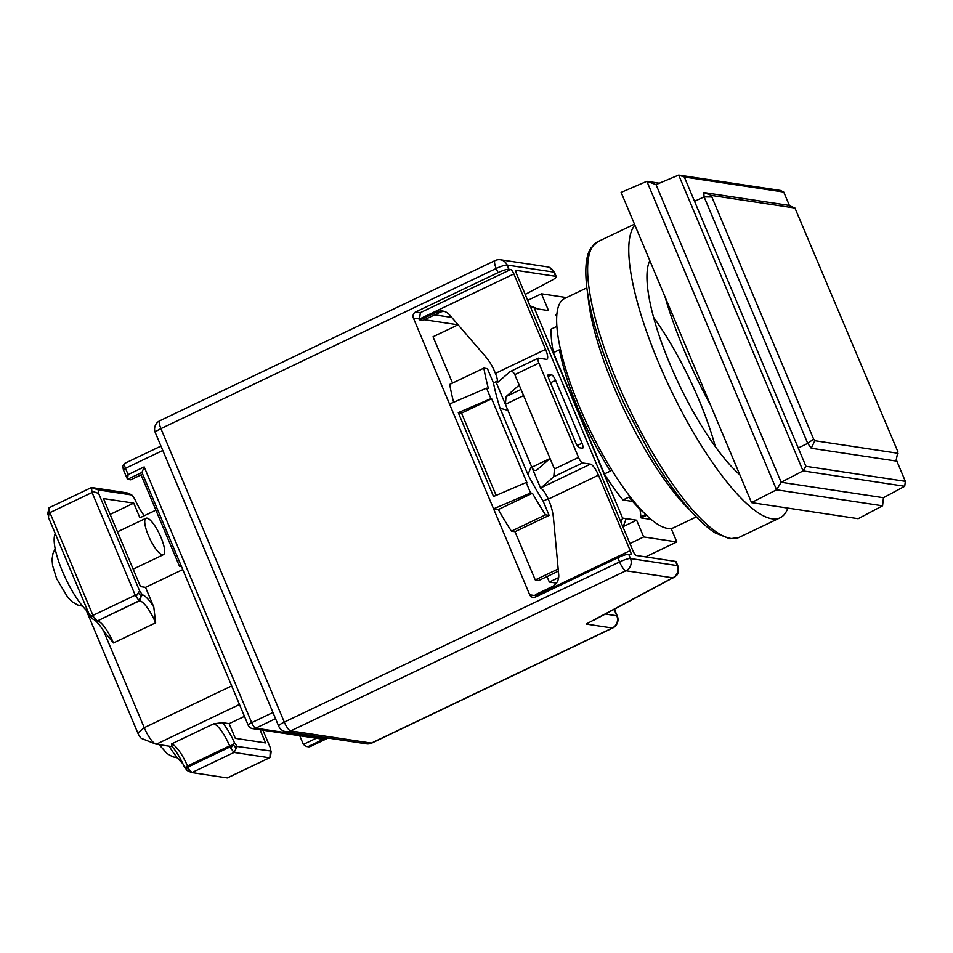 <?xml version="1.0" encoding="UTF-8"?>
<svg xmlns="http://www.w3.org/2000/svg" width="953" height="953" viewBox="0 0 953 953"><rect width="100%" height="100%" fill="white"/><g stroke="black" fill="none" stroke-linecap="round" stroke-linejoin="round"><path stroke-width="1.43" d="M694.523 201.262L704.112 196.89L711.843 196.937L813.624 439.083L807.715 443.371L811.253 448.244L895.963 461.026L897.917 451.805L794.933 208.016L711.724 195.46L703.755 192.506L704.112 196.89L807.715 443.371L798.233 447.981M794.933 208.016L788.465 205.288L703.755 192.506M811.253 448.244L814.815 440.715L898.036 453.283M711.724 195.46L711.843 196.937M813.624 439.083L814.815 440.715M586.845 287.854L564.462 298.551A126.928 33.712 64.5 0 0 588.763 427.611A126.928 33.712 64.5 0 0 673.89 527.617L696.286 516.919M664.991 296.752A161.545 42.897 64.5 0 0 710.485 404.965M632.649 501.433L622.952 499.968A117.695 31.258 64.5 0 1 604.369 473.963L610.396 471.08A117.695 31.258 64.5 0 1 559.411 349.787L553.383 352.67A117.695 31.258 64.5 0 1 551.132 329.119L556.814 326.414M622.952 499.968L628.98 497.085A117.695 31.258 64.5 0 0 644.919 513.655M751.524 502.612L858.153 518.706L882.573 505.805L883.455 497.704L781.162 482.266L776.552 489.794L751.524 502.612L621.118 192.375L646.873 181.296L776.552 489.794L882.573 505.805M566.499 297.574L541.459 293.798L548.511 310.571L538.064 308.986L529.975 305.806M530.416 306.854L538.064 308.986M534.454 308.45L622.583 518.075L620.999 522.351M623.024 527.164L626.181 518.611L622.583 518.075M626.181 518.611L636.628 520.195L643.68 536.956L676.821 541.959L671.126 528.438M604.369 473.963L553.383 352.67M556.659 316.503L555.599 314.585L556.862 313.978M651.256 519.456L641.071 517.92L640.011 509.212M659.381 183.19L646.873 181.296L656.033 184.596L781.162 482.266L803.045 470.901L678.691 175.078L656.033 184.596M556.433 583.117L549.321 582.045L558.661 577.578M629.909 543.544L643.68 536.956M676.821 541.959L645.586 556.886M623.238 526.592L636.628 520.195M558.172 568.977L535.264 579.924L515.001 531.703L511.404 531.166L545.533 514.858A136.16 36.154 -115.5 0 1 532.441 493.249L530.595 492.975L526.187 482.492L526.914 482.599L491.665 398.747L490.938 398.64L486.53 388.157L488.377 388.431A136.16 36.154 -115.5 0 1 483.85 368.12L487.448 368.668L493.451 382.939A117.695 31.258 64.5 0 0 500.027 408.194L527.938 474.57A117.695 31.258 64.5 0 0 543.139 501.123L548.106 498.753M543.139 501.123L549.131 515.406L515.001 531.703M452.532 383.082L433.055 336.754L458.095 324.794M497.49 381.009L493.451 382.939M541.459 293.798L527.688 300.374M640.63 516.871L645.717 514.441M646.599 515.275L641.071 517.92M556.04 315.634L556.743 315.288M453.604 402.273A136.16 36.154 -115.5 0 1 449.721 384.428L483.85 368.12M444.336 311.405A11.543 10.948 98.6 0 0 439.667 312.453L422.846 320.494L419.963 320.053L419.523 319.005L420.333 312.679L415.651 311.976L497.966 272.653A9.232 1.572 -22.8 0 1 508.878 269.246L510.677 269.52L420.333 312.679M513.881 273.928L419.523 319.005L413.399 318.088L529.713 594.791L535.836 595.708L535.395 594.66L552.216 586.631A11.543 10.948 98.6 0 0 558.72 574.85L553.538 518.777A57.692 54.75 98.6 0 0 549.166 501.254L548.285 499.146A11.543 3.062 64.5 0 0 540.661 488.222L553.788 476.679L582.533 462.944A5.766 1.537 -115.5 0 1 578.531 457.428L538.886 363.105A5.766 1.537 -115.5 0 1 538.195 358.173A5.766 1.537 -115.5 0 1 538.481 358.137L546.403 359.329A11.543 3.062 -115.5 0 0 546.974 359.257A11.543 3.062 -115.5 0 0 545.604 349.394L513.881 273.928A4.61 1.227 64.5 0 0 510.677 269.52M549.321 582.045L547.022 576.565M558.375 571.145L538.874 580.46L535.264 579.924M511.404 531.166A136.16 36.154 -115.5 0 1 498.312 509.557L493.583 508.842L530.595 492.975M507.925 410.362L500.027 408.194M527.938 474.57L531.429 466.279M545.533 514.858L549.131 515.406M684.325 177.02L678.691 175.078L780.364 190.421L783.747 192.029L684.325 177.02L805.928 466.303L803.045 470.901L904.719 486.256L883.455 497.704M536.336 596.661L535.836 595.708L630.195 550.631A4.61 1.227 64.5 0 1 630.743 554.575A4.61 1.227 64.5 0 1 630.517 554.61L628.718 554.336A9.232 1.572 157.2 0 0 617.806 557.731L535.491 597.054A4.61 4.384 98.6 0 1 529.713 594.791M413.399 318.088A4.61 4.384 98.6 0 1 415.651 311.976M605.429 614.066L616.805 615.781A9.232 1.572 -22.8 0 1 617.282 616.043L614.447 609.289M593.838 620.212L675.558 576.446C676.38 574.075 678.941 577.065 677.869 565.915A11.543 1.966 157.2 0 0 677.273 565.594L630.481 558.529L628.718 554.336M532.441 493.249L498.312 509.557M677.869 565.915L676.106 561.722A11.543 1.966 157.2 0 0 675.51 561.4L636.282 555.48A4.61 1.227 64.5 0 1 633.078 551.072L516.764 274.369A4.61 1.227 -115.5 0 1 516.216 270.414A4.61 1.227 -115.5 0 1 516.443 270.39L555.67 276.31A11.543 1.966 -22.8 0 1 556.266 276.632A11.543 1.966 -22.8 0 1 551.239 280.635L525.198 294.429M904.719 486.256L905.35 481.313L896.296 459.775M789.513 205.729L783.747 192.029M805.928 466.303L905.35 481.313M486.53 388.157L449.53 404.024M490.938 398.64L458.286 412.637L493.535 496.489L526.187 482.492M614.149 609.455L616.805 615.781A9.232 8.756 -81.4 0 1 612.303 628.003L371.384 743.102A9.232 2.454 64.5 0 0 371.837 743.042L612.755 627.956A9.232 2.454 -115.5 0 1 612.303 628.003L586.19 624.072L672.758 577.816L625.966 570.752A9.232 2.454 -115.5 0 1 619.569 561.925L617.806 557.731M496.12 495.381L461.55 413.137L491.665 398.747M538.195 358.173L510.272 371.515L496.549 383.309L540.661 488.222M497.216 382.808A11.543 3.062 64.5 0 0 495.405 373.373L494.524 371.265A57.692 54.75 -81.4 0 0 485.16 356.124L449.351 314.681A11.543 10.948 98.6 0 0 442.907 311.095A11.543 10.948 98.6 0 0 436.784 312.024L419.963 320.053M630.195 550.631L598.472 475.166A11.543 3.062 -115.5 0 0 590.467 464.147L582.533 462.944M548.166 376.459L551.573 374.839L548.69 374.398A5.766 1.537 -115.5 0 0 548.404 374.434A5.766 1.537 -115.5 0 0 549.095 379.365L575.529 442.252A5.766 1.537 -115.5 0 0 579.531 447.767L582.414 448.208A5.766 1.537 -115.5 0 0 582.7 448.172A5.766 1.537 -115.5 0 0 582.009 443.24L555.575 380.342L550.524 382.761M551.573 374.839A5.766 1.537 -115.5 0 1 555.575 380.342M458.286 412.637L461.55 413.137M549.917 458.572L531.822 467.208C533.335 470.21 535.014 471.127 536.884 469.96L536.336 470.317M536.884 469.96L550.036 458.464L554.443 468.947L553.788 476.679M509.724 371.873C511.594 370.693 513.274 371.61 514.787 374.612L519.194 385.095L506.043 396.591L505.388 404.322L523.614 395.614M550.036 458.464L519.194 385.095M327.951 738.027L310.225 746.497L306.366 746.461L303.376 744.4L299.73 735.74M272.939 712.499L251.687 722.648A5.766 1.537 64.5 0 0 255.69 728.163A5.766 5.48 98.6 0 1 252.628 728.628L321.054 738.956L324.854 738.599L255.69 728.163L275.536 718.681M144.189 466.91L141.985 472.414A5.766 0.989 -22.8 0 0 141.985 472.557L248.173 725.162A5.766 0.989 -22.8 0 1 251.687 722.648L144.189 466.91L128.119 474.582L125.474 468.292L162.796 450.459M142.652 474.129L130.752 479.812L127.511 479.323L123.366 469.793C122.973 465.433 120.876 468.542 124.795 463.361A5.766 1.537 64.5 0 0 125.474 468.292L123.366 469.793M141.985 472.414L127.511 479.323L128.119 474.582M142.724 474.32L141.151 475.07L179.486 566.261L181.058 565.51M181.499 566.57L179.486 566.261M110.143 514.394L133.742 503.124L139.912 517.801L155.899 510.165M182.773 569.572L145.535 587.358L140.496 586.595L103.484 498.562L133.742 503.124M144.213 515.74A27.697 7.35 -115.5 0 1 134.587 498.681L131.836 494.988L98.35 489.925L98.635 493.44L139.603 590.884L142.354 594.767A27.697 7.35 -115.5 0 1 153.79 607.001L145.535 587.358M153.79 607.001L155.625 622.821A23.075 6.123 -115.5 0 0 139.603 600.771L138.876 600.39L142.354 594.767M139.245 600.712L97.444 620.915A23.075 6.123 64.5 0 1 98.219 621.13A23.075 6.123 64.5 0 1 113.467 642.965L103.603 630.969A27.697 7.35 64.5 0 0 93.716 619.462M231.674 685.91L144.248 727.675L103.603 630.969M87.462 610.254L86.139 610.099L137.816 733.024L144.248 727.675A17.309 4.598 64.5 0 0 155.684 744.055A17.309 4.598 64.5 0 0 156.268 744.222L239.477 704.47M244.468 716.346L229.149 723.661L222.394 722.648L213.603 723.839A23.075 6.123 -115.5 0 1 229.625 745.889L187.467 766.033A23.075 6.123 64.5 0 0 172.219 744.198A23.075 6.123 64.5 0 0 171.445 743.983L172.207 746.628L156.268 744.222M260.038 729.748L265.577 742.911L235.32 738.337L229.149 723.661M222.394 722.648A27.697 7.35 -115.5 0 1 234.474 742.792L237.214 746.485L271.212 751.071L270.509 756.611L269.365 757.778L234.069 752.453L237.214 746.485M234.069 752.453L191.91 772.597L227.207 777.922L269.925 757.587L270.426 748.022L262.921 730.177M130.156 494.19A5.766 4.61 115.4 0 1 130.644 494.381L126.963 492.844L91.655 487.519M137.816 733.024A5.766 1.537 64.5 0 0 141.628 738.48A5.766 1.537 64.5 0 0 141.818 738.527M86.139 610.099A46.161 12.258 -115.5 0 1 62.398 571.252A46.161 12.258 -115.5 0 1 54.714 535.05L55.203 533.489M182.821 763.579A46.161 12.258 -115.5 0 1 169.086 746.151M234.474 742.792L232.985 744.841A5.766 2.847 32.1 0 1 235.82 748.748M139.603 590.884L138.161 593.111A5.766 2.847 32.1 0 1 140.996 597.007L139.603 600.771L97.444 620.915M138.161 593.111L136.041 596.483L135.243 595.208L92.06 492.487L91.44 487.543L49.139 507.735M48.162 513.905L48.448 517.419L89.403 614.864L92.048 618.7L93.406 619.319A5.766 4.61 -64.6 0 1 91.059 615.614L89.403 614.864M172.207 746.628A27.697 7.35 -115.5 0 1 184.286 766.772L187.026 770.453M188.706 771.251A5.766 4.61 -64.6 0 1 188.229 771.06A5.766 4.61 -64.6 0 1 185.871 767.356L184.286 766.772M187.908 767.082L188.36 768.535L185.871 767.356L187.467 766.033L187.908 767.082L230.066 746.938L229.625 745.889L232.985 744.841L230.864 748.224L233.699 752.12M230.864 748.224L230.066 746.938M136.041 596.483L138.876 600.39M92.06 492.487L49.901 512.631L93.537 616.794L97.087 620.856M130.644 494.381L127.678 493.011M93.882 619.51A5.766 4.61 -64.6 0 1 93.406 619.319L96.372 620.689M49.901 512.631L48.937 507.854L47.65 514.37M191.91 772.597L188.36 768.535M186.776 770.381L191.196 772.43M162.391 554.813A20.192 5.361 -115.5 0 1 149.097 537.158A20.192 5.361 -115.5 0 1 145.976 518.253A20.192 5.361 -115.5 0 1 159.52 534.156A20.192 5.361 -115.5 0 1 163.392 554.694A20.192 5.361 -115.5 0 1 162.391 554.813M739.826 474.773A126.928 33.712 -115.5 0 1 669.899 363.939A126.928 33.712 -115.5 0 1 649.815 260.645M634.889 225.146A163.856 43.516 64.5 0 0 674.319 397.032A163.856 43.516 64.5 0 0 780.15 517.777A163.856 43.516 64.5 0 0 787.833 508.092M715.334 446.623A126.928 33.712 64.5 0 0 677.309 355.159A126.928 33.712 64.5 0 0 653.508 317.206M587.977 295.716A145.392 38.608 64.5 0 0 638.736 438.285A145.392 38.608 64.5 0 0 690.877 511.094M458.036 324.818L424.407 319.743M497.966 272.653L496.203 268.46L160.926 428.624L284.292 722.1L619.569 561.925A9.232 1.572 -22.8 0 1 630.481 558.529A9.232 8.756 -81.4 0 1 625.966 570.752L290.701 730.915L371.384 743.102A9.232 8.756 98.6 0 1 366.488 743.84A9.232 9.232 0 0 0 371.837 743.042M434.663 314.847L451.71 317.42M508.878 269.246L507.115 265.053A9.232 1.572 157.2 0 0 496.203 268.46A9.232 2.454 -115.5 0 1 495.095 260.562L159.83 420.738A9.232 2.454 64.5 0 0 160.926 428.624A9.232 1.572 157.2 0 0 155.303 432.638L278.669 726.115A9.232 1.572 -22.8 0 1 284.292 722.1A9.232 2.454 64.5 0 0 290.701 730.915A9.232 8.756 -81.4 0 1 285.793 731.666A9.232 9.232 0 0 1 278.669 726.115M439.667 312.453L436.784 312.024M675.51 561.4L677.273 565.594A9.232 8.756 -81.4 0 1 672.758 577.816M495.095 260.562A9.232 9.232 0 0 1 500.456 259.764A9.232 8.756 -81.4 0 1 507.115 265.053L553.907 272.117L555.67 276.31M554.503 272.439A11.543 1.966 157.2 0 0 553.907 272.117A9.232 8.756 98.6 0 0 547.248 266.828C547.51 265.637 549.929 267.507 554.503 272.439L556.266 276.632M671.877 578.674A9.232 4.217 62.1 0 0 672.675 578.447M577.244 445.516L582.009 443.24M545.604 349.394L495.405 373.373M548.285 499.146L598.472 475.166M514.787 374.612L538.886 363.105M578.531 457.428L554.443 468.947M590.467 464.147L541.209 487.674M308.796 746.27L324.854 738.599M506.043 396.591L521.017 389.432M306.366 746.461L308.391 746.771A3.467 3.288 -81.4 0 0 310.225 746.497A5.766 1.537 64.5 0 0 310.511 746.461L328.106 738.051M316.289 738.241L303.376 744.4M125.081 463.325A5.766 1.537 64.5 0 0 124.795 463.361L160.95 446.087M113.467 642.965L155.625 622.821M213.603 723.839L171.445 743.983M91.726 491.057L98.635 493.44M98.35 489.925L91.44 487.543M93.084 615.34L135.243 595.208M49.222 511.368L48.448 517.419M91.059 615.614L93.537 616.794M634.484 224.181L597.734 241.74A163.856 43.516 64.5 0 0 629.099 408.349A163.856 43.516 64.5 0 0 738.992 537.432L780.15 517.777M612.755 627.956A9.232 9.232 0 0 0 617.282 616.043M159.83 420.738A9.232 9.232 0 0 0 155.303 432.638M500.456 259.764L547.248 266.828M366.488 743.84L285.793 731.666M308.391 746.771L310.511 746.461M248.173 725.162A5.766 5.766 0 0 0 252.628 728.628M141.628 738.48L155.684 744.055M269.735 757.706L227.41 777.922M145.976 518.253L117.481 531.857M163.392 554.694L133.158 569.132M177.401 757.897L172.517 756.742L167.061 753.561L159.115 744.65M82.577 606.156L77.669 605L72.214 601.808L67.973 597.698L56.668 578.745L52.582 565.558L52.046 559.506L52.975 553.371L55.167 548.773M597.734 241.74L590.92 247.994C585.988 255.368 584.642 268.71 586.869 288.032C591.515 322.031 604.595 362.021 626.121 408.003L648.886 451.293C660.226 470.758 671.579 487.555 682.944 501.707C694.594 516.181 705.303 526.568 715.084 532.87L729.879 538.802L738.992 537.432"/></g></svg>
